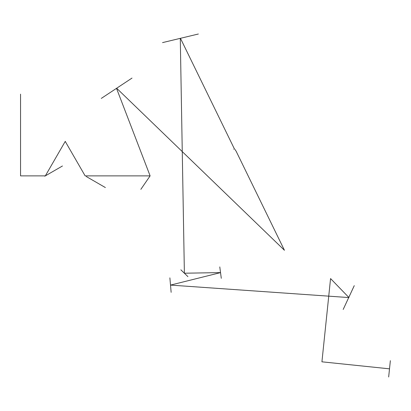 <?xml version="1.0" encoding="UTF-8"?>
<svg xmlns="http://www.w3.org/2000/svg" width="411" height="411" viewBox="0 0 411 411"><rect width="100%" height="100%" fill="white"/><g stroke="black" fill="none" stroke-linecap="round" stroke-linejoin="round"><path stroke-width="0.62" d="M20.55 175.872L20.55 94.145L20.55 175.872L45.338 175.872L65.236 141.405L85.139 175.872L150.113 175.872L140.855 189.343L150.113 175.872L116.508 88.339L150.113 175.872L85.139 175.872L65.236 141.405L45.338 175.872L20.55 175.872M44.773 176.196L62.467 165.982L44.773 176.196M65.4 141.405C82.272 141.405 82.272 141.405 65.4 141.405C48.534 141.405 48.534 141.405 65.4 141.405M86.269 176.525L105.38 187.56L86.269 176.525M116.652 88.247L132.008 78.08L101.291 98.409L116.652 88.247L284.443 250.284C273.258 258.406 273.258 258.406 284.443 250.284C293.839 245.701 293.839 245.701 284.443 250.284C275.051 254.861 275.051 254.861 284.443 250.284L236.078 151.114C247.854 134.911 247.854 134.911 236.078 151.114C224.303 167.323 224.303 167.323 236.078 151.114L234.09 148.289C244.802 143.064 244.802 143.064 234.09 148.289C223.379 153.514 223.379 153.514 234.09 148.289L180.45 38.31L198.359 34.01L162.54 42.61L180.45 38.31L234.09 148.289L236.078 151.114L284.443 250.284L116.652 88.247M233.433 149.193C245.208 132.989 245.208 132.989 233.433 149.193C221.657 165.402 221.657 165.402 233.433 149.193M184.102 256.875L184.385 273.217L220.527 272.591L184.385 273.217L181.508 108.36L184.102 256.875M180.861 269.811L187.914 276.624M220.532 272.627C221.503 279.983 221.503 279.983 220.532 272.627C221.503 279.983 221.503 279.983 220.532 272.627C219.566 265.265 219.566 265.265 220.532 272.627C219.566 265.265 219.566 265.265 220.532 272.627L170.508 285.095L348.96 297.574L330.567 278.576C321.5 287.356 321.5 287.356 330.567 278.576C339.635 269.796 339.635 269.796 330.567 278.576C317.328 283.153 317.328 283.153 330.567 278.576C343.807 273.998 343.807 273.998 330.567 278.576L321.926 361.819C311.666 349.186 311.666 349.186 321.926 361.819C332.18 374.452 332.18 374.452 321.926 361.819C323.103 350.48 323.103 350.48 321.926 361.819C320.75 373.157 320.75 373.157 321.926 361.819L389.51 368.837C390.599 358.315 390.599 358.315 389.51 368.837C390.599 358.315 390.599 358.315 389.51 368.837C388.416 379.353 388.416 379.353 389.51 368.837C388.416 379.353 388.416 379.353 389.51 368.837L321.926 361.819L330.567 278.576L348.96 297.574L170.508 285.095L220.532 272.627M169.877 277.857L171.14 292.334L169.877 277.857M348.718 297.559L354.261 285.655L348.718 297.559M180.285 38.351L181.508 108.36L180.285 38.351M132.008 78.08L101.291 98.409M198.359 34.01L162.54 42.61M221.288 278.334L219.782 266.914M343.18 309.462L354.261 285.655M390.358 360.683L388.662 376.99"/></g></svg>
